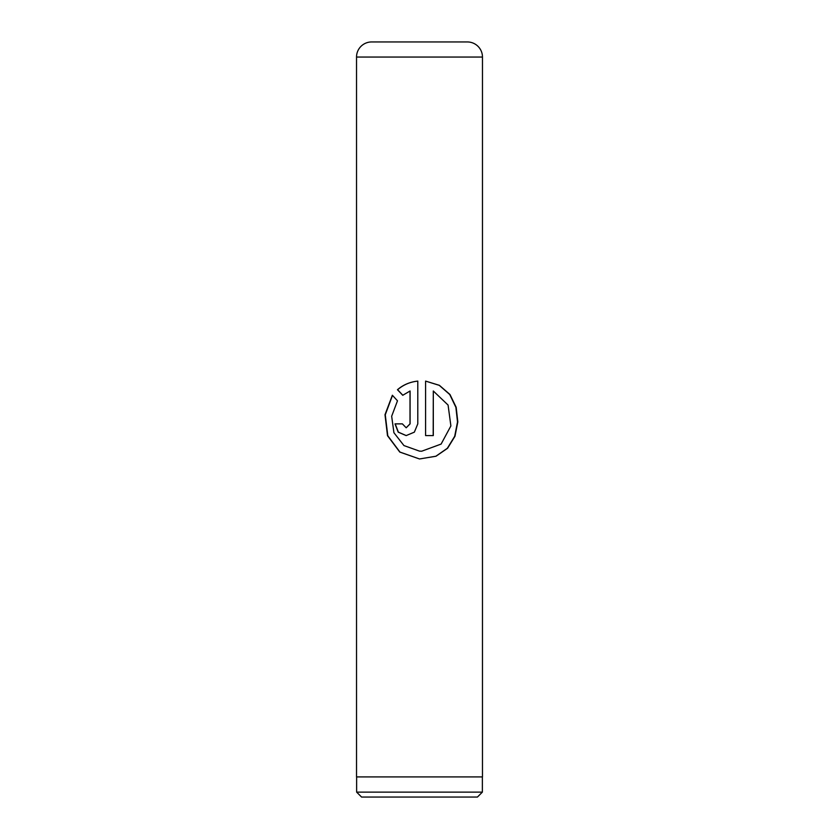 <?xml version="1.0" encoding="UTF-8"?>
<svg xmlns="http://www.w3.org/2000/svg" width="839" height="839" viewBox="0 0 839 839"><rect width="100%" height="100%" fill="white"/><g stroke="black" fill="none" stroke-linecap="round" stroke-linejoin="round"><path stroke-width="1.26" d="M477.433 797.05L361.567 797.05L356.627 792.121L482.373 792.121L477.433 797.05M356.627 776.914L356.627 792.121M482.373 776.914L482.373 792.121M371.635 41.95L467.365 41.95A15.102 15.102 0 0 1 482.467 57.052L356.533 57.052A15.102 15.102 0 0 1 371.635 41.95M425.593 381.095L425.593 435.588L433.302 435.588L433.302 390.995L448.078 405.059L450.889 425.929L441.115 444.072L421.692 451.214L419.5 451.13L403.947 445.572L393.921 432.714L391.666 416.238L397.487 400.801L392.369 395.242L384.996 414.697L387.503 435.703L399.773 452.064L419.5 458.964L435.997 456.238L447.586 448.267L454.979 436.259L457.821 421.923L456.175 407.303L449.977 394.498L439.395 385.321L425.593 381.095M410.009 390.995L410.009 423.873L406.17 427.775L402.384 423.873L395.012 423.873L398.2 432.158L406.17 435.588L414.361 432.148L417.791 423.873L417.791 381.095C409.967 381.934 403.181 384.807 397.455 389.726L402.741 395.284L410.082 390.995L410.082 423.873L406.223 427.775M482.467 57.052L482.467 776.914L356.533 776.914L356.533 57.052M406.223 435.588L398.357 432.137L395.211 423.873L402.384 423.873M417.801 381.095C410.04 381.934 403.318 384.807 397.623 389.726L397.455 389.726M397.623 389.726L402.867 395.284M392.495 395.379L385.269 414.791L387.786 435.766L399.962 452.085L419.5 458.964L435.85 456.238L447.355 448.278L454.696 436.28L457.517 421.954L455.892 407.345L449.756 394.54L439.29 385.353L425.614 381.105M425.593 435.588L433.186 435.588L433.302 390.995M421.692 451.214L419.5 451.13"/></g></svg>
